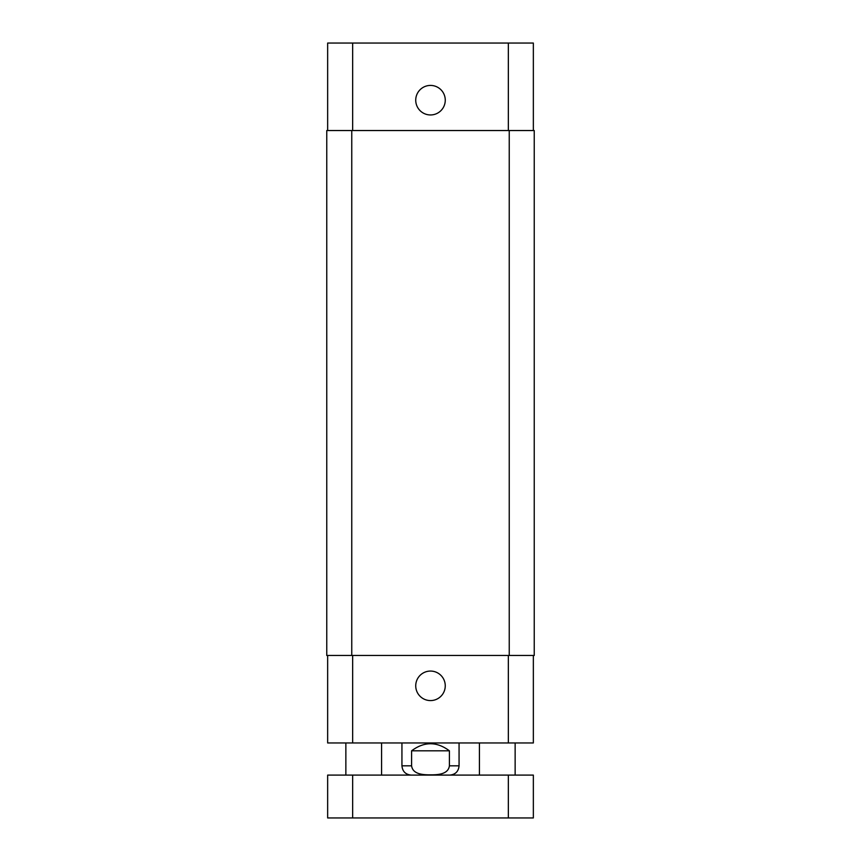 <?xml version="1.0" encoding="UTF-8"?>
<svg xmlns="http://www.w3.org/2000/svg" width="861" height="861" viewBox="0 0 861 861"><rect width="100%" height="100%" fill="white"/><g stroke="black" fill="none" stroke-linecap="round" stroke-linejoin="round"><path stroke-width="1.29" d="M352.655 817.95L533.346 817.95L533.346 775.094L327.654 775.094L327.654 817.95L352.655 817.95L352.655 775.094M327.654 775.094L327.654 817.95L327.654 775.094M449.399 750.814L449.399 765.816C448.28 774.513 437.388 774.857 430.5 774.846C423.612 774.857 412.72 774.513 411.601 765.816L411.601 750.814L449.399 750.814C436.796 741.396 424.204 741.396 411.601 750.814M415.734 685.83A14.766 14.766 0 0 1 437.883 673.044A14.766 14.766 0 0 1 437.883 698.605A14.766 14.766 0 0 1 415.734 685.83M415.734 100.188A14.766 14.766 0 0 1 437.883 87.402A14.766 14.766 0 0 1 437.883 112.974A14.766 14.766 0 0 1 415.734 100.188M533.346 130.538L533.346 43.05L327.654 43.05L327.654 130.538M533.346 655.469L533.346 742.957L327.654 742.957L327.654 655.469M509.238 655.469L534.24 655.469L534.24 130.538L326.76 130.538L326.76 655.469L509.238 655.469L509.238 130.538M534.24 655.469L534.24 130.538M508.345 775.094L508.345 817.95M459.064 742.957L459.064 765.816L449.399 765.816M411.601 765.816L401.936 765.816C402.485 771.456 405.574 774.545 411.214 775.094M352.655 655.469L352.655 742.957M508.345 655.469L508.345 742.957M352.655 130.538L352.655 43.05M508.345 130.538L508.345 43.05M351.762 655.469L351.762 130.538M381.574 775.094L381.574 742.957M345.864 775.094L345.864 742.957M515.136 775.094L515.136 742.957M479.426 775.094L479.426 742.957M459.064 765.816C458.515 771.456 455.426 774.545 449.786 775.094M401.936 742.957L401.936 765.816"/></g></svg>
